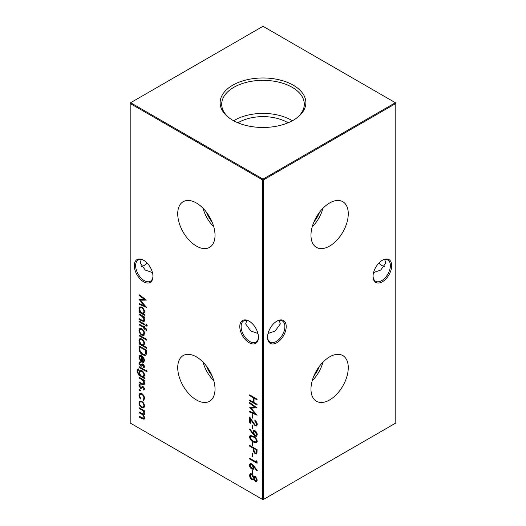 <?xml version="1.0" encoding="UTF-8"?>
<svg xmlns="http://www.w3.org/2000/svg" width="526" height="526" viewBox="0 0 526 526"><rect width="100%" height="100%" fill="white"/><g stroke="black" fill="none" stroke-linecap="round" stroke-linejoin="round"><path stroke-width="0.79" d="M329.624 246.069A26.372 15.228 120 0 0 346.93 222.57A26.372 15.228 120 0 0 342.531 201.537A26.372 15.228 120 0 0 329.624 202.997A26.372 15.228 120 0 0 312.47 225.983A26.372 15.228 120 0 0 316.165 247.207A26.372 15.228 120 0 0 329.624 246.069M312.214 226.877A25.38 14.649 120 0 0 322.951 208.276M313.904 222.038A22.079 12.749 120 0 0 319.604 212.162M329.624 399.938A26.372 15.228 120 0 0 346.93 376.438A26.372 15.228 120 0 0 342.531 355.405A26.372 15.228 120 0 0 329.624 356.865A26.372 15.228 120 0 0 312.47 379.851A26.372 15.228 120 0 0 316.165 401.075A26.372 15.228 120 0 0 329.624 399.938M312.214 380.745A25.38 14.649 120 0 0 322.951 362.144M313.904 375.906A22.079 12.749 120 0 0 319.604 366.03M249.12 342.689A13.189 7.614 60 0 1 239.79 326.534A13.189 7.614 60 0 1 249.12 321.149L249.12 321.149A13.189 7.614 60 0 1 258.45 337.304A13.189 7.614 60 0 1 249.12 342.689M249.462 321.353A12.249 7.075 -120 0 0 243.663 320.926A12.249 7.075 -120 0 0 241.782 330.742A12.249 7.075 -120 0 0 249.784 341.538A12.249 7.075 -120 0 0 255.912 342.143A12.249 7.075 -120 0 0 258.444 336.91M143.624 281.785A13.189 7.614 60 0 1 134.301 265.63A13.189 7.614 60 0 1 143.624 260.245L143.624 260.245A13.189 7.614 60 0 1 152.954 276.4A13.189 7.614 60 0 1 143.624 281.785M143.966 260.449A12.249 7.075 -120 0 0 138.167 260.022A12.249 7.075 -120 0 0 136.293 269.838A12.249 7.075 -120 0 0 144.295 280.628A12.249 7.075 -120 0 0 150.416 281.239A12.249 7.075 -120 0 0 152.948 276.005M378.924 263A13.189 7.614 -120 0 0 382.034 265.551M384.73 266.491A12.249 7.075 60 0 1 381.705 265.374L381.705 265.374A12.249 7.075 60 0 1 378.805 263.118M391.699 265.63A13.189 7.614 -60 0 1 382.376 281.785A13.189 7.614 -60 0 1 373.046 276.4A13.189 7.614 -60 0 1 382.376 260.245A13.189 7.614 -60 0 1 391.699 265.63M373.052 276.005A12.249 7.075 120 0 0 375.584 281.239A12.249 7.075 120 0 0 385.019 277.958A12.249 7.075 120 0 0 390.371 265.63A12.249 7.075 120 0 0 387.833 260.022A12.249 7.075 120 0 0 382.034 260.449M286.21 326.534A13.189 7.614 -60 0 1 276.88 342.689A13.189 7.614 -60 0 1 267.55 337.304A13.189 7.614 -60 0 1 276.88 321.149A13.189 7.614 -60 0 1 286.21 326.534M267.556 336.91A12.249 7.075 120 0 0 270.088 342.143A12.249 7.075 120 0 0 279.53 338.862A12.249 7.075 120 0 0 284.875 326.534A12.249 7.075 120 0 0 282.337 320.926A12.249 7.075 120 0 0 276.538 321.353M147.195 263.118A12.249 7.075 -60 0 1 144.295 265.374L144.295 265.374A12.249 7.075 -60 0 1 141.27 266.491M143.966 265.551A13.189 7.614 120 0 0 147.076 263M152.435 272.567L145.261 270.075L140.186 263L141.27 259.509M373.565 272.567L380.739 270.075L385.814 263L384.73 259.509M257.931 333.471L250.751 330.979L245.675 323.904L246.766 320.419M268.069 333.471L275.249 330.979L280.325 323.904L279.234 320.419M196.376 202.997A26.372 15.228 -120 0 0 183.469 201.537A26.372 15.228 -120 0 0 179.07 222.57A26.372 15.228 -120 0 0 196.376 246.069A26.372 15.228 -120 0 0 209.835 247.207A26.372 15.228 -120 0 0 213.53 225.983A26.372 15.228 -120 0 0 196.376 202.997M203.049 208.276A25.38 14.649 -120 0 0 213.786 226.877M206.396 212.162A22.079 12.749 -120 0 0 212.096 222.038M196.376 356.865A26.372 15.228 -120 0 0 183.469 355.405A26.372 15.228 -120 0 0 179.07 376.438A26.372 15.228 -120 0 0 196.376 399.938A26.372 15.228 -120 0 0 209.835 401.075A26.372 15.228 -120 0 0 213.53 379.851A26.372 15.228 -120 0 0 196.376 356.865M203.049 362.144A25.38 14.649 -120 0 0 213.786 380.745M206.396 366.03A22.079 12.749 -120 0 0 212.096 375.906M293.317 85.219A42.869 24.748 0 0 0 234.616 84.173A42.869 24.748 0 0 0 229.185 117.936A42.869 24.748 0 0 0 232.683 120.224A42.869 24.748 0 0 0 296.815 117.936A42.869 24.748 0 0 0 293.317 85.219M296.184 118.396A41.298 23.848 0 0 0 304.291 104.7A41.298 23.848 0 0 0 292.206 87.336A41.298 23.848 0 0 0 246.793 82.266A41.298 23.848 0 0 0 221.709 104.7A41.298 23.848 0 0 0 229.816 118.396M292.331 120.77A40.114 23.157 0 0 0 291.365 120.198A40.114 23.157 0 0 0 233.669 120.77M288.024 122.821A34.552 19.949 0 0 0 287.433 122.466A34.552 19.949 0 0 0 237.976 122.821M139.594 389.457L140.212 390.529L139.594 390.884L138.982 389.812L140.041 389.201M140.212 390.529L139.594 390.884L140.041 390.627L139.423 389.556M139.074 377.214L144.486 380.337L144.486 381.1L143.506 380.541L144.578 383.533L144.012 384.841L141.836 384.289L139.074 382.691L139.074 381.922L142.848 384.013L143.545 384L143.914 383.013L142.48 380.061L139.074 377.977L139.074 377.214M146.189 370.357L146.761 371.402L146.189 371.783L145.623 370.745L146.636 370.1M146.761 371.402L146.189 371.783L146.636 371.527L146.07 370.488M138.693 369.647L137.648 371.395C137.674 373.085 138.404 374.328 139.831 375.13L139.074 372.191L139.89 370.357L141.796 370.56C143.486 371.731 144.413 373.342 144.578 375.393L143.539 377.267L144.486 377.813L144.486 378.582L138.529 374.92L136.984 371.086L137.733 369.042L138.693 368.884L138.693 369.647L138.259 369.785L138.7 369.528M139.074 348.514L139.074 345.865L146.478 350.138L146.208 354.425L145.452 355.379L142.684 354.965C140.297 353.426 139.094 351.276 139.074 348.514L139.521 348.258L139.521 346.121M139.074 335.016L146.669 339.401L146.669 340.171L139.074 335.785L139.074 335.016M146.761 329.756L146.623 330.611L145.932 330.21L146.096 329.526L144.486 327.954L144.486 329.263L143.822 328.881L143.822 327.566L139.074 324.825L139.074 324.055L143.822 326.797L143.822 325.923L144.486 326.304L144.486 327.185L146.761 329.756M146.189 324.772L146.761 325.811L146.189 326.192L145.623 325.153L146.636 324.516M146.761 325.811L146.189 326.192L146.636 325.936L146.07 324.897M252.145 414.501L252.901 414.942L252.901 418.229L252.145 417.789L252.145 414.501M252.145 425.021L252.901 425.462L252.901 428.749L252.145 428.309L252.145 425.021M249.482 436.863L250.12 435.456L253.374 436.251C255.478 437.211 256.773 438.914 257.267 441.36L256.622 442.8L253.374 442.064C251.264 441.058 249.968 439.328 249.482 436.863L250.356 435.357M249.672 445.404L257.076 449.677L256.964 453.241L256.471 453.971L255.09 453.793L253.21 451.006L253.091 448.145L249.672 446.173L249.672 445.404M139.074 295.461L139.074 294.685L146.478 300.09L140.403 300.221L146.478 307.362L139.074 304.225L139.074 303.449L144.4 305.711L139.074 299.373L144.413 299.36L139.074 295.461L139.521 295.014M139.074 313.864L144.486 316.987L144.486 317.757L143.506 317.191L144.578 320.189L144.012 321.498L141.836 320.939L139.074 319.348L139.074 318.578L142.848 320.669L143.545 320.656L143.914 319.67L142.48 316.718L139.074 314.633L139.074 313.864M253.887 466.003L257.267 470.5L256.866 470.862L253.874 466.878L253.302 469.238L251.75 469.074C250.35 468.114 249.594 466.786 249.482 465.089L250.126 463.63L251.737 463.8L253.887 466.003M252.145 453.077L252.901 453.517L252.901 456.805L252.145 456.364L252.145 453.077M139.074 407.676L144.486 410.799L144.486 411.569L143.545 411.023L144.578 413.778L144.085 414.948L143.276 415.014L144.578 418.058L144.085 419.215L142.007 418.683L139.074 416.993L139.074 416.224L143.559 418.4L143.914 417.539C143.591 415.783 142.684 414.587 141.178 413.936L139.074 412.719L139.074 411.95L143.559 414.1L143.914 413.258C143.631 411.588 142.776 410.418 141.349 409.761L139.074 408.446L139.074 407.676M130.192 103.49L130.192 423.022L262.553 499.444L262.553 179.912L130.192 103.49L130.192 102.978L130.632 102.721L263 179.142L395.368 102.721L263 26.3L130.632 102.721L130.192 103.49M249.672 394.881L257.076 399.155L257.076 399.924L254.038 398.169L254.038 402.554L257.076 404.31L257.076 405.073L249.672 400.799L249.672 400.036L253.282 402.114L253.282 397.735L249.672 395.651L249.672 394.881M143.683 403.192L144.578 406.092L143.69 407.952L141.764 407.696C140.054 406.526 139.12 404.915 138.982 402.857L139.752 401.042L141.764 401.233L143.683 403.192M256.32 460.75L257.076 461.69L257.076 463.268L249.672 458.994L249.672 458.225L256.32 462.065L256.32 460.75M252.145 470.172L252.901 470.612L252.901 473.9L252.145 473.459L252.145 470.172M144.486 314.469L144.486 315.238L139.074 312.115L139.074 311.346L140.008 311.885L138.982 308.742L139.811 306.908L141.796 307.105C143.499 308.295 144.433 309.926 144.578 311.997L143.486 313.89L144.486 314.469M254.452 476.227L253.802 476.76L255.366 476.418L257.267 480.021L256.649 481.448L255.347 481.336L253.802 479.232L253.21 479.876L251.829 479.745L250.297 478.213L249.482 475.478L250.113 473.775L251.77 473.906L253.802 476.76L254.222 476.319M252.145 442.116L252.901 442.557L252.901 445.844L252.145 445.404L252.145 442.116M252.815 433.851L249.482 429.295L249.857 428.894L252.861 433.01L253.473 430.57L254.998 430.728C256.405 431.701 257.161 433.049 257.267 434.759L256.609 436.264L254.992 436.093L252.815 433.851L253.262 433.595L249.929 429.038L249.482 429.295M256.51 424.041L254.801 420.307C256.3 421.319 257.129 422.72 257.267 424.521L256.668 425.981L255.064 425.83L250.435 419.288L250.435 423.266L249.672 422.832L249.672 417.019L255.005 425.034L256.03 425.126L256.951 423.785L255.241 420.82L254.801 421.076M249.672 403.33L249.672 402.554L257.076 407.959L251.001 408.091L257.076 415.231L249.672 412.088L249.672 411.319L254.998 413.574L249.672 407.242L255.011 407.229L249.672 403.33L250.12 402.877M139.074 320.991L144.486 324.115L144.486 324.877L139.074 321.754L139.074 320.991M143.683 330.644L144.578 333.543L143.69 335.397L141.764 335.147C140.054 333.977 139.12 332.366 138.982 330.308L139.752 328.494L141.764 328.678L143.683 330.644M146.669 347.508L146.669 348.278L139.074 343.892L139.074 343.13L140.008 343.669L138.982 340.519L139.811 338.685L141.796 338.889C143.499 340.079 144.433 341.709 144.578 343.78L143.44 345.648L146.669 347.508M139.646 357.575L140.784 360.527L140.475 361.033L138.982 357.285L139.673 355.543L141.764 355.747L143.572 357.509L144.578 360.534L143.513 362.434L141.639 362.033L141.639 356.444L140.205 356.286L139.646 357.575M143.822 362.302L141.639 362.033M139.074 366.583L144.486 369.706L144.486 370.468L139.074 367.345L139.074 366.583M140.212 362.703L139.646 363.617L140.514 365.222L141.027 365.307L142.329 364.031L143.157 364.229L144.578 366.622L143.808 367.779L143.348 366.99L144.361 365.984L143.914 366.241L143.184 365.011L142.618 364.972L143.138 364.682L141.376 366.195L140.541 366.004L138.982 363.269L139.712 361.908L140.094 362.769L140.534 362.513M143.348 366.99L143.914 366.241M140.212 385.065L139.646 385.972L140.514 387.577L141.027 387.662L142.329 386.386L143.157 386.584L144.578 388.984L143.808 390.134L143.348 389.352L144.361 388.339L143.914 388.596L143.184 387.366L142.618 387.327L143.138 387.037L141.376 388.55L140.541 388.359L138.982 385.63L139.712 384.263L140.094 385.124L140.534 384.868M143.348 389.352L143.914 388.596M142.967 399.964L143.914 398.241C143.848 396.611 143.138 395.315 141.796 394.342L140.297 394.204L139.646 395.782L140.593 398.596L140.225 399.03L138.982 395.388L139.844 393.349L141.737 393.54C143.526 394.809 144.472 396.519 144.578 398.682L143.309 400.805L142.967 399.964L143.677 399.596M143.789 400.661L143.309 400.805L143.756 400.549L143.42 399.747M263.447 499.444L395.808 423.022L395.808 103.49L263.447 179.912L263.447 499.444L262.553 499.444L263.447 499.444M263 179.142L262.553 179.912L263.447 179.912L263 179.142M395.368 102.721L395.808 103.49L395.368 102.721M257.076 399.412L254.485 397.912L254.038 398.169M257.076 404.56L250.12 400.542L249.672 400.799M253.282 397.735L253.723 397.478L253.723 401.857L253.282 402.114M253.723 397.478L250.12 395.394L249.672 395.651M144.486 411.056L143.545 411.023M144.282 414.777L143.276 415.014M144.282 419.051L139.521 416.737L139.074 416.993M143.559 418.4L143.914 417.539M144.361 417.282L144.282 416.658M143.368 414.955L139.521 412.463L139.074 412.719M143.559 414.1L143.914 413.258M144.361 413.002L144.183 412.055M143.611 410.984L139.521 408.189L139.074 408.446M144.131 407.696L141.764 407.696M142.211 407.44C140.495 406.269 139.568 404.658 139.423 402.6L138.982 402.857M139.423 402.6L139.988 400.93M143.282 407.078L144.361 405.447C144.229 403.869 143.513 402.633 142.204 401.739L140.251 401.838L139.646 403.238C139.752 404.81 140.455 406.033 141.757 406.927L143.282 407.078L143.914 405.704C143.782 404.126 143.065 402.89 141.757 401.995L140.251 401.838M144.361 405.447L143.914 405.704M142.204 401.739L141.757 401.995M252.901 456.292L252.145 456.364M252.585 456.108L252.585 453.333M257.076 462.755L250.12 458.738L249.672 458.994M256.76 461.295L256.32 462.065M257.247 470.52L254.321 466.621L253.874 466.878M253.512 469.087L251.75 469.074M252.197 468.817C250.797 467.857 250.041 466.529 249.929 464.833L249.482 465.089M249.929 464.833L250.363 463.524M252.677 468.37L253.631 466.943L252.158 464.3L250.738 464.458L250.245 465.569L251.711 468.278L252.677 468.37L253.184 467.2L251.711 464.557L250.738 464.458M253.631 466.943L253.184 467.2M252.158 464.3L251.711 464.557M252.901 473.387L252.145 473.459M252.585 473.203L252.585 470.428M144.486 317.244L143.506 317.191M144.223 321.333L139.521 319.091L139.074 319.348M143.545 320.656L143.993 320.4L144.361 319.413L143.914 319.67M144.361 319.413L144.163 318.335M143.552 317.165L142.927 316.461L142.48 316.718M142.927 316.461L139.521 314.377L139.074 314.633M144.486 314.726L139.521 311.859L139.074 312.115M138.982 308.742L139.423 308.486L140.455 311.629L140.008 311.885M139.423 308.486L140.041 306.796M143.276 313.069L144.361 311.366C144.249 309.781 143.539 308.532 142.23 307.611L140.271 307.736L139.646 309.15C139.745 310.748 140.449 311.997 141.77 312.898L143.276 313.069L143.914 311.622C143.808 310.038 143.098 308.788 141.79 307.868L140.271 307.736M144.361 311.366L143.914 311.622M142.23 307.611L141.79 307.868M146.281 299.945L140.403 300.221M146.024 306.724L139.521 303.969L139.074 304.225M139.521 303.969L139.521 303.64M139.587 299.373L144.847 305.455L144.4 305.711M139.521 295.204L144.86 299.103L144.413 299.36M256.859 481.283L255.347 481.336M255.794 481.08L254.525 479.627M254.314 479.16L253.802 479.232M253.414 479.725L251.829 479.745M252.276 479.488L250.744 477.956L250.297 478.213M250.744 477.956L249.929 475.221L249.482 475.478M249.929 475.221L250.369 473.663M252.815 479.041L253.821 477.523L252.191 474.399L250.764 474.564L250.245 475.925L251.816 478.976L252.815 479.041L253.374 477.779L251.75 474.656L250.764 474.564M256.116 480.619L256.951 479.285L255.8 476.924L254.617 477.141L254.137 478.2L255.373 480.586L256.116 480.619L256.51 479.541L255.36 477.181L254.617 477.141M256.951 479.285L256.51 479.541M255.8 476.924L255.36 477.181M253.821 477.523L253.374 477.779M252.191 474.399L251.75 474.656M256.675 453.813L255.09 453.793M255.537 453.537L253.657 450.749L253.21 451.006M253.657 450.749L253.539 447.889L253.091 448.145M253.539 447.889L250.12 445.916L249.672 446.173M255.932 453.103L256.76 451.315L256.76 449.75L254.295 448.33L253.848 448.586L253.834 450.072L255.09 453.024L255.932 453.103L256.32 450.006L253.848 448.586M256.76 449.75L256.32 450.006M252.901 445.331L252.145 445.404M252.585 445.147L252.585 442.373M256.82 442.649L253.374 442.064M253.815 441.807C251.711 440.801 250.415 439.072 249.929 436.606M256.037 441.945L256.951 440.689C256.504 438.783 255.458 437.474 253.821 436.764L250.738 436.31L250.245 437.33L251.513 439.9L253.374 441.294L256.037 441.945L256.51 440.946C256.063 439.039 255.018 437.731 253.374 437.021L250.738 436.31M256.951 440.689L256.51 440.946M252.809 432.076L253.249 431.82L253.308 432.753L252.861 433.01M253.249 431.82L253.71 430.465M256.82 436.107L254.992 436.093M255.439 435.837L253.262 433.595M255.998 435.443L256.951 434.022L255.478 431.261L254.091 431.432L253.565 432.661L255.038 435.35L255.998 435.443L256.51 434.279L255.038 431.517L254.091 431.432M255.478 431.261L255.038 431.517M256.951 434.022L256.51 434.279M252.901 428.236L252.145 428.309M252.585 428.052L252.585 425.278M256.859 425.836L255.064 425.83M255.511 425.573L250.876 419.031L250.435 419.288M250.435 422.753L249.672 422.832M250.12 422.575L250.12 417.756M256.03 425.126L256.951 423.785M252.901 417.716L252.145 417.789M252.585 417.532L252.585 414.758M256.879 407.814L251.001 408.091M256.622 414.593L250.12 411.832L249.672 412.088M250.192 407.242L255.445 413.318L254.998 413.574M250.12 403.074L255.458 406.973L255.011 407.229M147.208 325.555L146.636 325.936M144.486 324.364L139.521 321.498L139.074 321.754M146.728 330.157L145.932 330.21M146.373 329.953L146.544 329.269L146.096 329.526M146.544 329.269L145.676 328.132L145.235 328.388M145.676 328.132L144.486 327.954M144.486 328.75L143.822 328.881M144.262 328.625L144.262 327.31L143.822 327.566M144.262 327.31L139.521 324.568L139.074 324.825M144.262 326.179L143.822 326.797M144.131 335.141L141.764 335.147M142.211 334.891C140.495 333.721 139.568 332.11 139.423 330.052L138.982 330.308M139.423 330.052L139.988 328.382M143.282 334.529L144.361 332.899C144.229 331.321 143.513 330.078 142.204 329.191L140.251 329.289L139.646 330.69C139.752 332.254 140.455 333.484 141.757 334.378L143.282 334.529L143.914 333.155C143.782 331.577 143.065 330.335 141.757 329.447L140.251 329.289M144.361 332.899L143.914 333.155M142.204 329.191L141.757 329.447M146.669 339.658L139.521 335.529L139.074 335.785M146.669 347.765L139.521 343.636L139.074 343.892M138.982 340.519L139.423 340.263L140.455 343.412L140.008 343.669M139.423 340.263L140.041 338.58M143.276 344.852L144.361 343.149C144.249 341.565 143.539 340.315 142.23 339.395L140.271 339.52L139.646 340.933C139.745 342.531 140.449 343.78 141.77 344.681L143.276 344.852L143.914 343.406C143.808 341.821 143.098 340.572 141.79 339.651L140.271 339.52M144.361 343.149L143.914 343.406M142.23 339.395L141.79 339.651M145.676 355.221L142.684 354.965M143.125 354.708C140.744 353.17 139.541 351.02 139.521 348.258M144.841 354.504L145.952 353.321L146.162 350.211L140.278 346.818L139.831 347.075L140.021 350.605L142.684 354.195L144.841 354.504L145.511 353.577L145.715 350.467L139.831 347.075M146.162 350.211L145.715 350.467M145.952 353.321L145.511 353.577M140.915 360.777L139.423 357.029L138.982 357.285M139.423 357.029L139.923 355.431M142.079 361.776L142.079 356.187L141.639 356.444M142.079 356.187L140.205 356.286M143.309 361.618L144.361 359.935L143.854 358.035L142.743 356.648L142.303 356.904L142.303 361.651L143.309 361.618L143.914 360.192L143.407 358.291L142.303 356.904M143.854 358.035L143.407 358.291M144.361 359.935L143.914 360.192M144.486 378.069L138.976 374.663L138.529 374.92M138.976 374.663L137.431 370.83L136.984 371.086M137.431 370.83L137.976 368.943M140.514 375.058L140.113 375.288M139.936 373.887L139.521 371.935L139.074 372.191M139.521 371.935L140.133 370.251M143.309 376.458L144.361 374.814C144.249 373.223 143.532 371.967 142.217 371.06L140.343 371.146L139.738 372.618C139.804 374.183 140.495 375.4 141.81 376.268L143.309 376.458L143.914 375.071C143.802 373.48 143.092 372.224 141.77 371.317L140.343 371.146M144.361 374.814L143.914 375.071M142.217 371.06L141.77 371.317M144.486 369.956L139.521 367.089L139.074 367.345M147.208 371.146L146.636 371.527M144.236 367.49L143.795 366.747M144.361 365.984L143.631 364.755L143.184 365.011M143.631 364.755L142.585 365.254M141.823 365.938L140.541 366.004M140.988 365.748L139.423 363.012L138.982 363.269M139.423 363.012L140.159 361.651M141.474 365.051L142.033 364.426L141.586 364.682M142.033 364.426L142.77 363.775M144.486 380.587L143.506 380.541M144.223 384.677L139.521 382.435L139.074 382.691M143.545 384L143.993 383.743L144.361 382.757L143.914 383.013M144.361 382.757L144.163 381.679M143.552 380.515L142.927 379.805L142.48 380.061M142.927 379.805L139.521 377.721L139.074 377.977M144.236 389.851L143.795 389.108M144.361 388.339L143.631 387.11L143.184 387.366M143.631 387.11L142.585 387.609M141.823 388.293L140.541 388.359M140.988 388.103L139.423 385.374L138.982 385.63M139.423 385.374L140.159 384.006M141.474 387.406L142.033 386.781L141.586 387.037M142.033 386.781L142.77 386.13M140.659 390.272L140.041 390.627M143.407 399.707L144.361 397.985L143.914 398.241M144.361 397.985C144.288 396.354 143.585 395.059 142.237 394.086L141.796 394.342M142.237 394.086L140.297 394.204M140.672 398.774L139.423 395.131L138.982 395.388M139.423 395.131L140.074 393.251M142.447 418.426L142.007 418.683M141.625 413.679L141.178 413.936M141.796 409.504L141.349 409.761M142.283 320.682L141.836 320.939M141.474 315.508L141.027 315.764M253.539 448.5L253.091 448.757M256.76 451.315L256.32 451.571M253.821 436.764L253.374 437.021M252.855 422.312L252.408 422.569M146.162 350.816L145.715 351.072M140.633 375.847L140.192 376.103M142.283 384.033L141.836 384.289M141.474 378.851L141.027 379.108"/></g></svg>

